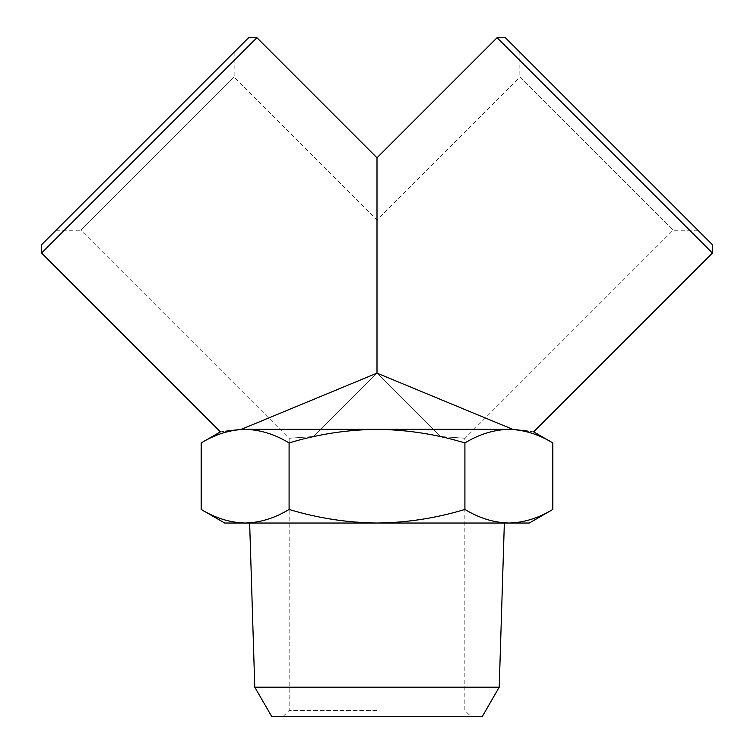 <?xml version="1.0" encoding="UTF-8"?>
<svg xmlns="http://www.w3.org/2000/svg" width="754" height="754" viewBox="0 0 754 754"><rect width="100%" height="100%" fill="white"/><g stroke="black" fill="none" stroke-linecap="round" stroke-linejoin="round"><path stroke-width="0.57" stroke-dasharray="3.77 2.83" d="M377 710.447L289.159 710.447L377 710.447M377 716.3L470.703 716.3L377 716.3M482.409 716.3L271.591 716.3M440.411 436.538L377 373.126L440.411 436.538C472.758 438.8 472.758 438.8 440.411 436.538C472.758 438.8 472.758 438.8 440.411 436.538L377 373.126L313.589 436.538C281.242 438.8 281.242 438.8 313.589 436.538C281.242 438.8 281.242 438.8 313.589 436.538L377 373.126L377 219.904L377 373.126L377 219.904L377 373.126L440.411 436.538M499.223 687.186L254.777 687.186M283.297 716.3L289.159 710.447L289.159 438.498L80.914 230.253L234.136 77.04L80.914 230.253L56.069 230.253L234.136 52.196L56.069 230.253M249.649 523.04L504.351 523.04L249.649 523.04M234.136 52.196L234.136 77.04L377 219.904L519.864 77.04L673.086 230.253L519.864 77.04L519.864 52.196L697.931 230.253L519.864 52.196M529.261 523.04L224.739 523.04M41.574 244.748L248.632 37.7M508.865 523.04C493.889 522.682 479.242 518.149 464.907 509.44C436.255 518.149 406.953 522.682 377 523.04C347.047 522.682 317.745 518.149 289.093 509.44C274.758 518.149 260.111 522.682 245.135 523.04C230.159 522.682 215.512 518.149 201.186 509.44M41.574 253.033L256.907 37.7M505.369 37.7L712.426 244.748M289.093 509.44L289.093 442.937C274.758 434.238 260.111 429.705 245.135 429.346C230.14 429.714 215.493 434.247 201.186 442.937M464.907 509.44L464.907 442.937C436.255 434.238 406.953 429.705 377 429.346C347.047 429.705 317.745 434.238 289.093 442.937M508.865 429.346L241.271 429.346L377 373.126L377 157.793L377 373.126L512.729 429.346L508.865 429.346C493.889 429.705 479.242 434.238 464.907 442.937M220.394 431.853L225.823 431.156M497.093 37.7L712.426 253.033M533.606 431.853L528.177 431.156M697.931 230.253L673.086 230.253L464.841 438.498L464.841 710.447L470.703 716.3"/><path stroke-width="1.13" d="M499.223 687.186L254.777 687.186L271.591 716.3L482.409 716.3L499.223 687.186L504.351 523.04M254.777 687.186L249.649 523.04M289.093 509.44L289.093 442.937C317.745 434.238 347.047 429.705 377 429.346C406.953 429.705 436.255 434.238 464.907 442.937L464.907 509.44C436.255 518.149 406.953 522.682 377 523.04C347.047 522.682 317.745 518.149 289.093 509.44C274.758 518.149 260.111 522.682 245.135 523.04C230.159 522.682 215.512 518.149 201.186 509.44L224.739 523.04L529.261 523.04L552.814 509.44C538.488 518.149 523.841 522.682 508.865 523.04C523.841 522.682 538.488 518.149 552.814 509.44L552.814 442.937C538.507 434.247 523.86 429.714 508.865 429.346C523.86 429.714 538.507 434.247 552.814 442.937L533.606 431.853L712.426 253.033L497.093 37.7L505.369 37.7L712.426 244.748L712.426 253.033M248.632 37.7L41.574 244.748L41.574 253.033L256.907 37.7L248.632 37.7M464.907 509.44C479.242 518.149 493.889 522.682 508.865 523.04M464.907 442.937C479.242 434.238 493.889 429.705 508.865 429.346L512.729 429.346C540.364 432.626 540.364 432.626 512.729 429.346L528.177 431.156M201.186 509.44L201.186 442.937C215.493 434.247 230.14 429.714 245.135 429.346C260.111 429.705 274.758 434.238 289.093 442.937M512.729 429.346L377 373.126L377 157.793L377 373.126L241.271 429.346C213.636 432.626 213.636 432.626 241.271 429.346L508.865 429.346M225.823 431.156L241.271 429.346M497.093 37.7L377 157.793L256.907 37.7M201.186 442.937L220.394 431.853L41.574 253.033"/></g></svg>

